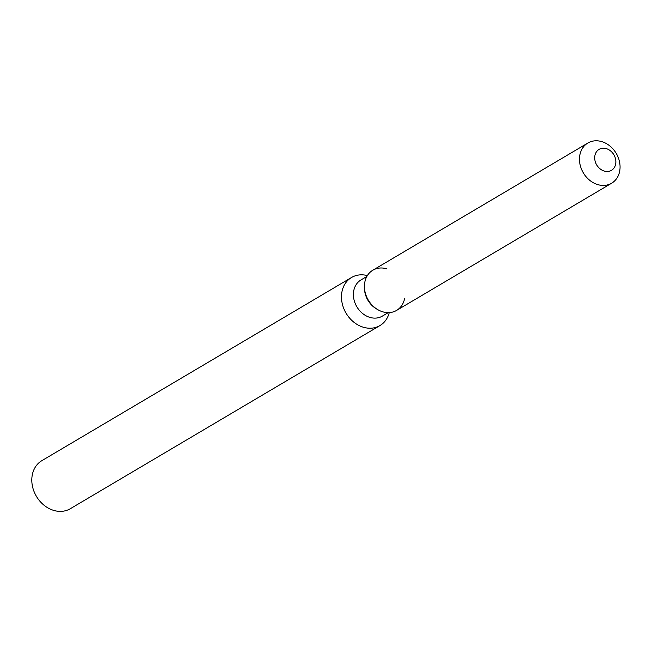 <?xml version="1.0" encoding="UTF-8"?>
<svg xmlns="http://www.w3.org/2000/svg" width="652" height="652" viewBox="0 0 652 652"><rect width="100%" height="100%" fill="white"/><g stroke="black" fill="none" stroke-linecap="round" stroke-linejoin="round"><path stroke-width="0.98" d="M606.458 148.672A12.176 9.976 59.4 0 0 599.082 149.373A12.176 9.976 59.4 0 0 595.04 160.816A12.176 9.976 59.4 0 0 604.111 171.02A12.176 9.976 59.4 0 0 611.478 170.327A12.176 9.976 59.4 0 0 615.521 158.884A12.176 9.976 59.4 0 0 606.458 148.672A12.176 9.976 59.4 0 0 599.082 149.373A12.176 9.976 59.4 0 0 595.04 160.816A12.176 9.976 59.4 0 0 604.111 171.02A12.176 9.976 59.4 0 0 611.478 170.327A12.176 9.976 59.4 0 0 615.521 158.884A12.176 9.976 59.4 0 0 606.458 148.672M386.97 268.885A23.342 19.12 59.4 0 0 364.427 286.962L364.46 288.477A21.011 17.213 59.4 0 0 376.563 308.942L377.875 309.7A23.342 19.12 59.4 0 0 382.471 311.729A23.342 19.12 59.4 0 0 404.582 298.649M587.884 143.016L372.838 270.213A23.342 19.12 59.4 0 0 364.427 286.962A23.342 19.12 59.4 0 0 377.875 309.7A23.342 19.12 59.4 0 0 382.471 311.729A23.342 19.12 59.4 0 0 396.603 310.401L611.649 183.204A23.342 19.12 59.4 0 0 619.4 161.264A23.342 19.12 59.4 0 0 602.016 141.688A23.342 19.12 59.4 0 0 587.884 143.016A23.342 19.12 59.4 0 0 580.133 164.956A23.342 19.12 59.4 0 0 597.517 184.532A23.342 19.12 59.4 0 0 611.649 183.204M366.848 276.464L360.972 279.944A21.011 17.213 59.4 0 0 353.995 299.692A21.011 17.213 59.4 0 0 369.635 317.312A21.011 17.213 59.4 0 0 382.357 316.114L388.242 312.634M367.369 275.592A27.922 22.877 59.4 0 0 351.534 277.491A27.922 22.877 59.4 0 0 342.267 303.734A27.922 22.877 59.4 0 0 363.058 327.149A27.922 22.877 59.4 0 0 379.969 325.56A27.922 22.877 59.4 0 0 389.26 312.601M351.534 277.491L41.867 460.654A27.922 22.877 59.4 0 0 32.6 486.897A27.922 22.877 59.4 0 0 53.391 510.312A27.922 22.877 59.4 0 0 70.302 508.723L379.969 325.56M364.46 288.477L364.427 286.962A23.342 19.12 59.4 0 0 377.875 309.7L376.563 308.942"/></g></svg>
